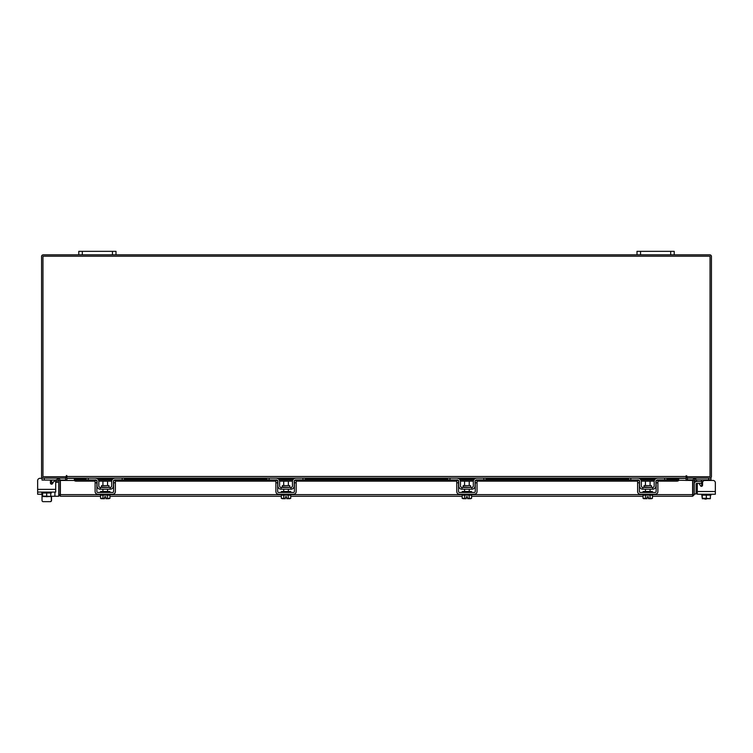 <?xml version="1.0" encoding="UTF-8"?>
<svg xmlns="http://www.w3.org/2000/svg" width="753" height="753" viewBox="0 0 753 753"><rect width="100%" height="100%" fill="white"/><g stroke="black" fill="none" stroke-linecap="round" stroke-linejoin="round"><path stroke-width="1.13" d="M704.817 499.06L706.305 499.06L704.817 498.684M701.674 483.341L696.694 483.341A0.555 0.555 0 0 0 696.13 483.897L696.13 493.94L694.275 493.94M694.275 483.897A2.419 2.419 0 0 1 696.694 481.478L701.674 481.478M715.35 491.521L715.35 494.222L697.297 494.222L697.297 491.521L715.35 491.521L715.35 482.777A2.325 2.325 0 0 0 713.025 480.452L704.874 480.452A2.325 2.325 0 0 0 702.549 482.777L702.549 485.224A1.12 1.12 0 0 1 701.429 486.334A1.12 1.12 0 0 0 701.674 486.306L701.674 480.32L700.554 479.896L701.674 480.32L701.674 481.572L702.888 481.572M686.068 477.543A1.628 1.628 0 0 1 687.235 476.753L687.235 478.127L710.973 478.127L710.973 479.896L696.817 479.896M692.986 479.896L687.423 479.896L687.423 478.136M710.973 479.896L710.973 480.452L713.025 480.452M710.973 494.222L710.973 495.154L702.257 495.154L710.39 495.154L710.343 498.684L706.323 498.326L706.323 495.154M701.674 494.222L702.257 498.326L702.257 495.154M702.257 498.326L706.323 498.326M708.545 498.684L710.343 498.684M704.479 498.684L708.178 498.684M702.314 498.684L704.111 498.684M701.429 486.334A1.12 1.12 0 0 0 701.674 486.306A1.12 1.12 0 0 1 701.429 486.334A1.12 1.12 0 0 0 701.674 486.306A1.12 1.12 0 0 1 700.469 485.779L699.386 483.906A1.12 1.12 0 0 0 697.297 484.461L697.297 491.521L697.297 484.461M108.959 487.059L108.959 485.629L101.533 485.629L101.533 487.059L109.326 487.426M122.174 478.127L124.414 478.127L124.414 479.896L122.174 479.896L122.174 478.127L115.105 478.127A3.445 3.445 0 0 0 111.66 481.572L111.66 485.939A1.487 1.487 0 0 1 110.173 487.426L100.309 487.426A1.487 1.487 0 0 1 98.822 485.939L98.822 481.572A3.445 3.445 0 0 0 95.386 478.127L88.308 478.127L88.308 479.896L86.077 479.896L86.077 478.127L88.308 478.127M96.873 480.8A1.675 1.675 0 0 1 97.062 481.572L97.062 485.939A3.257 3.257 0 0 0 100.309 489.196L110.173 489.196A3.257 3.257 0 0 0 113.43 485.939L113.43 481.572A1.675 1.675 0 0 1 113.618 480.8M113.854 480.452A1.675 1.675 0 0 1 115.105 479.896L113.985 480.32M122.174 479.896L115.105 479.896M96.497 480.32L88.308 479.896M95.386 479.896A1.675 1.675 0 0 1 96.629 480.452M110.173 489.196L110.173 487.426M100.309 487.426L100.309 489.196M95.386 478.127L96.497 478.315M113.985 478.315L115.105 478.127M100.591 494.222L100.591 495.154L109.9 495.154L109.9 494.222M100.591 492.453L100.591 491.521L109.9 491.521L109.9 492.453M107.566 485.629L107.566 481.195L102.916 481.195L102.916 485.629M102.897 495.154L102.897 498.326L102.897 495.154M107.594 495.154L107.594 498.326L107.594 495.154M101.824 498.684L104.545 498.684L100.544 498.326L100.544 496.265L60.362 496.265L60.381 480.452L74.387 480.452M100.544 495.154L100.544 498.326L101.166 498.684M102.897 498.326L104.545 498.655L104.545 496.811L105.938 496.811L105.938 498.655L109.938 498.326L109.938 495.154M109.938 498.326L108.874 498.684L109.938 498.326M107.594 498.326L108.667 498.684L105.938 498.684L105.938 496.811L104.545 496.811M95.104 482.777L95.104 480.452L96.873 480.452L96.873 482.777L95.104 482.777L95.104 491.521A2.701 2.701 0 0 0 97.805 494.222L112.686 494.222A2.701 2.701 0 0 0 115.388 491.521L115.388 482.777L113.618 482.777L113.618 491.521A0.932 0.932 0 0 1 112.686 492.453L97.805 492.453A0.932 0.932 0 0 1 96.873 491.521L96.873 482.777M113.618 482.777L113.618 480.452L115.388 480.452L115.388 482.777M651.467 487.059L651.467 485.629L644.041 485.629L644.041 487.059L651.844 487.426M664.692 478.127L666.923 478.127L666.923 479.896L664.692 479.896L664.692 478.127L657.614 478.127A3.445 3.445 0 0 0 654.178 481.572L654.178 485.939A1.487 1.487 0 0 1 652.691 487.426L642.827 487.426A1.487 1.487 0 0 1 641.34 485.939L641.34 481.572A3.445 3.445 0 0 0 637.895 478.127L630.826 478.127L630.826 479.896L628.586 479.896L628.586 478.127L630.826 478.127M639.382 480.8A1.675 1.675 0 0 1 639.57 481.572L639.57 485.939A3.257 3.257 0 0 0 642.827 489.196L652.691 489.196A3.257 3.257 0 0 0 655.938 485.939L655.938 481.572A1.675 1.675 0 0 1 656.127 480.8M656.371 480.452A1.675 1.675 0 0 1 657.614 479.896L656.503 480.32M664.692 479.896L657.614 479.896M639.015 480.32L630.826 479.896M637.895 479.896A1.675 1.675 0 0 1 639.146 480.452M652.691 489.196L652.691 487.426M642.827 487.426L642.827 489.196M656.503 478.315L657.614 478.127L656.503 478.315M643.1 494.222L643.1 495.154L652.409 495.154L652.409 494.222M643.1 492.453L643.1 491.521L652.409 491.521L652.409 492.453M650.084 485.629L650.084 481.195L645.434 481.195L645.434 485.629M645.406 495.154L645.406 498.326L645.406 495.154M650.103 495.154L650.103 498.326L650.103 495.154M644.333 498.684L647.062 498.684L643.062 498.326L643.062 496.265L471.594 496.265M643.062 495.154L643.062 498.326L643.683 498.684M645.406 498.326L647.062 498.655L647.062 496.811L648.455 496.811L648.455 498.655L652.456 498.326L652.456 495.154M652.456 498.326L651.383 498.684L652.456 498.326M650.103 498.326L651.176 498.684L648.455 498.684L648.455 496.811L647.062 496.811M637.612 482.777L637.612 480.452L639.382 480.452L639.382 482.777L637.612 482.777L637.612 491.521A2.701 2.701 0 0 0 640.314 494.222L655.195 494.222A2.701 2.701 0 0 0 657.896 491.521L657.896 482.777L656.127 482.777L656.127 491.521A0.932 0.932 0 0 1 655.195 492.453L640.314 492.453A0.932 0.932 0 0 1 639.382 491.521L639.382 482.777M656.127 482.777L656.127 480.452L657.896 480.452L657.896 482.777M692.882 480.452L694.275 480.452L694.275 494.636L692.882 494.636L692.882 480.452A1.628 1.628 0 0 1 695.301 479.021L696.911 479.953L696.214 481.158L694.275 480.452M694.275 494.636L692.638 496.265L692.619 494.636L692.638 496.265L652.456 496.265M462.191 496.265L290.733 496.265M281.33 496.265L109.938 496.265M60.362 494.881L60.362 496.265L58.725 494.636L100.591 494.636M652.409 494.636L692.619 494.636L692.619 480.452L678.669 480.245A1.864 0.932 180 0 1 676.806 481.158L676.806 479.953A1.864 0.932 0 0 0 678.669 479.04L678.669 480.226M50.743 496.265L58.725 496.265L58.725 480.452L56.786 481.158L56.089 479.953L57.699 479.021L58.395 480.226M60.118 494.636L60.118 480.452L58.725 480.452M666.923 478.823L678.669 479.021M74.331 480.226L74.331 479.04A1.864 0.932 0 0 0 76.194 479.953L76.194 481.158A1.864 0.932 180 0 1 74.331 480.245L74.331 480.452M74.331 479.021L86.077 478.823M76.194 479.953L95.819 479.953M98.417 479.953L112.065 479.953M114.672 479.953L276.605 479.953M279.212 479.953L292.851 479.953M295.458 479.953L457.466 479.953M460.074 479.953L473.712 479.953M476.32 479.953L638.328 479.953M640.935 479.953L654.583 479.953M657.181 479.953L676.806 479.953M76.194 481.158L95.104 481.158M98.803 481.158L111.689 481.158M115.388 481.158L275.89 481.158M279.589 481.158L292.475 481.158M296.174 481.158L456.751 481.158M460.45 481.158L473.336 481.158M477.035 481.158L637.612 481.158M641.311 481.158L654.197 481.158M657.896 481.158L676.806 481.158M60.118 480.452A1.628 1.628 0 0 0 57.699 479.021M65.52 478.127L65.765 480.452M687.235 480.452L687.48 478.127M66.932 477.543A1.628 1.628 0 0 0 65.765 476.753L65.765 478.127L42.027 478.127L42.027 480.075L56.155 480.075M674.217 254.843L670.678 254.843L670.678 251.342L674.217 251.342L674.217 254.843L709.797 254.843A1.628 1.628 0 0 1 711.425 256.472L711.425 476.498A1.628 1.628 0 0 1 709.797 478.127M43.203 478.127A1.628 1.628 0 0 1 41.575 476.498L41.575 256.472A1.628 1.628 0 0 1 43.203 254.843L78.783 254.843L78.783 251.342L82.322 251.342L82.322 254.843L78.783 254.843M670.678 254.843L82.322 254.843M686.764 475.802L686.068 475.802L686.068 478.127L66.932 478.127L66.584 475.454L66.236 476.734L42.959 476.734L42.959 256.227L710.041 256.227L710.041 476.734L686.764 476.734L686.764 475.802L686.068 475.802M666.923 478.371L686.068 478.371L686.068 480.452M66.932 480.452L66.932 478.371L86.077 478.371M66.932 475.802L66.236 475.802M51.515 496.265L51.515 500.491A1.167 1.167 0 0 1 50.347 501.658L43.373 501.658M51.543 480.32L52.625 480.075L51.515 480.452M42.027 478.306L39.975 478.306L42.027 478.127M51.326 496.265L51.326 500.491A1.167 1.167 0 0 1 50.159 501.658L43.185 501.658A1.167 1.167 0 0 1 42.027 500.491L42.027 495.154M46.055 496.538A2.457 2.457 0 0 0 47.74 496.538M52.446 480.075L51.326 480.452M51.571 484.188A1.12 1.12 0 0 1 51.326 484.16L51.326 481.751L50.451 481.751M51.326 480.499L51.515 482.315L53.294 482.315L51.326 482.315M65.577 478.136L65.577 480.075L60.071 480.075M42.027 492.076L42.027 493.008L51.326 493.008L51.326 492.076M42.61 493.008L42.61 496.18L42.601 493.008L50.743 493.008L50.743 496.18L50.743 493.008M42.601 496.18L46.677 496.18L46.677 493.008M50.743 494.665L50.743 496.509L46.677 496.18M42.657 496.538L44.455 496.538M44.822 496.538L48.521 496.538M48.889 496.538L50.686 496.538M50.385 480.075A2.325 2.325 0 0 1 50.451 480.63L50.451 483.078A1.12 1.12 0 0 0 52.531 483.633L53.614 481.76A1.12 1.12 0 0 1 55.703 482.315L58.725 482.315M37.65 489.375L37.65 480.63L37.65 489.375L55.703 489.375L55.703 482.315L55.703 492.076L37.65 492.076L37.65 489.375M39.975 478.306A2.325 2.325 0 0 0 37.65 480.63M41.886 494.41L40.314 494.222L41.886 494.41L41.886 492.076L41.886 494.41A1.864 1.864 0 0 0 42.601 495.879M112.461 254.843L112.461 251.342L82.322 251.342M112.461 251.342L116 251.342L116 254.843M670.678 251.342L640.539 251.342L640.539 254.843M637 254.843L637 251.342L640.539 251.342M470.606 487.059L470.606 485.629L463.18 485.629L463.18 487.059L470.983 487.426M483.831 478.127L486.061 478.127L486.061 479.896L483.831 479.896L483.831 478.127L476.753 478.127A3.445 3.445 0 0 0 473.317 481.572L473.317 485.939A1.487 1.487 0 0 1 471.82 487.426L461.966 487.426A1.487 1.487 0 0 1 460.478 485.939L460.478 481.572A3.445 3.445 0 0 0 457.033 478.127L449.965 478.127L449.965 479.896L447.724 479.896L447.724 478.127L449.965 478.127M458.521 480.8A1.675 1.675 0 0 1 458.709 481.572L458.709 485.939A3.257 3.257 0 0 0 461.966 489.196L471.82 489.196A3.257 3.257 0 0 0 475.077 485.939L475.077 481.572A1.675 1.675 0 0 1 475.265 480.8M475.51 480.452A1.675 1.675 0 0 1 476.753 479.896L483.831 479.896M458.144 480.32L449.965 479.896M457.033 479.896A1.675 1.675 0 0 1 458.276 480.452M471.82 489.196L471.82 487.426M461.966 487.426L461.966 489.196M457.033 478.127L458.144 478.315M475.642 478.315L476.753 478.127L475.642 478.315M462.238 494.222L462.238 495.154L471.547 495.154L471.547 494.222M462.238 492.453L462.238 491.521L471.547 491.521L471.547 492.453M469.223 485.629L469.223 481.195L464.563 481.195L464.563 485.629M464.545 495.154L464.545 498.326L464.545 495.154M469.241 495.154L469.241 498.326L469.241 495.154M463.471 498.684L466.192 498.684L462.191 498.326L462.191 495.154M466.192 498.655L466.192 496.811L467.594 496.811L467.594 498.655L471.594 498.326L471.594 495.154M471.594 498.326L470.521 498.684L471.594 498.326M462.191 498.326L463.264 498.684M467.594 498.684L470.314 498.684M456.751 482.777L456.751 480.452L458.521 480.452L458.521 482.777L456.751 482.777L456.751 491.521A2.701 2.701 0 0 0 459.452 494.222L474.334 494.222A2.701 2.701 0 0 0 477.035 491.521L477.035 482.777L475.265 482.777L475.265 491.521A0.932 0.932 0 0 1 474.334 492.453L459.452 492.453A0.932 0.932 0 0 1 458.521 491.521L458.521 482.777M475.265 482.777L475.265 480.452L477.035 480.452L477.035 482.777M289.745 487.059L289.745 485.629L282.319 485.629L282.319 487.059L290.112 487.426M302.96 478.127L305.2 478.127L305.2 479.896L302.96 479.896L302.96 478.127L295.891 478.127A3.445 3.445 0 0 0 292.456 481.572L292.456 485.939A1.487 1.487 0 0 1 290.959 487.426L281.104 487.426A1.487 1.487 0 0 1 279.608 485.939L279.608 481.572A3.445 3.445 0 0 0 276.172 478.127L269.103 478.127L269.103 479.896L266.863 479.896L266.863 478.127L269.103 478.127M277.659 480.8A1.675 1.675 0 0 1 277.848 481.572L277.848 485.939A3.257 3.257 0 0 0 281.104 489.196L290.959 489.196A3.257 3.257 0 0 0 294.216 485.939L294.216 481.572A1.675 1.675 0 0 1 294.404 480.8M294.649 480.452A1.675 1.675 0 0 1 295.891 479.896L302.96 479.896M277.283 480.32L269.103 479.896M276.172 479.896A1.675 1.675 0 0 1 277.415 480.452M290.959 489.196L290.959 487.426M281.104 487.426L281.104 489.196M276.172 478.127L277.283 478.315M294.781 478.315L295.891 478.127M281.377 494.222L281.377 495.154L290.686 495.154L290.686 494.222M281.377 492.453L281.377 491.521L290.686 491.521L290.686 492.453M288.361 485.629L288.361 481.195L283.702 481.195L283.702 485.629M283.683 495.154L283.683 498.326L283.683 495.154M288.38 495.154L288.38 498.326L288.38 495.154M282.61 498.684L285.331 498.684L281.33 498.326L281.33 495.154M285.331 498.655L285.331 496.811L286.733 496.811L286.733 498.655L290.733 498.326L290.733 495.154M290.733 498.326L289.66 498.684L290.733 498.326M281.33 498.326L282.403 498.684M286.733 498.684L289.453 498.684M275.89 482.777L275.89 480.452L277.659 480.452L277.659 482.777L275.89 482.777L275.89 491.521A2.701 2.701 0 0 0 278.591 494.222L293.472 494.222A2.701 2.701 0 0 0 296.174 491.521L296.174 482.777L294.404 482.777L294.404 491.521A0.932 0.932 0 0 1 293.472 492.453L278.591 492.453A0.932 0.932 0 0 1 277.659 491.521L277.659 482.777M294.404 482.777L294.404 480.452L296.174 480.452L296.174 482.777M53.294 482.315L51.515 482.315L53.294 482.315M51.524 480.358L52.625 480.075L51.515 480.499L51.515 481.751M46.244 496.538A2.457 2.457 0 0 0 46.987 496.688M52.625 480.075L51.515 480.499M54.677 481.205A1.12 1.12 0 0 1 55.882 482.315M700.469 485.779L699.386 483.906L700.469 485.779M715.35 494.222L712.686 494.222M699.631 494.222L697.297 494.222M710.399 495.154L710.399 496.811M285.331 496.811L286.733 496.811M466.192 496.811L467.594 496.811M37.65 491.521L37.65 482.777L37.65 494.222L41.886 494.222M708.742 479.896L708.742 478.127M701.674 485.939L702.285 485.939M643.1 494.636L471.547 494.636M462.238 494.636L290.686 494.636M281.377 494.636L109.9 494.636M694.605 480.226L695.301 479.021M74.331 479.04L86.077 479.04M97.721 479.04L112.771 479.04M124.414 479.04L266.863 479.04M278.506 479.04L293.557 479.04M305.2 479.04L447.724 479.04M459.368 479.04L474.418 479.04M486.061 479.04L628.586 479.04M640.229 479.04L655.279 479.04M666.923 479.04L678.669 479.04M96.648 478.371L113.835 478.371M124.414 478.371L266.863 478.371M277.433 478.371L294.63 478.371M305.2 478.371L447.724 478.371M458.304 478.371L475.491 478.371M486.061 478.371L628.586 478.371M639.165 478.371L656.352 478.371M66.932 476.498L686.068 476.498M44.258 478.127L44.258 480.075M54.922 492.076L54.922 496.265M107.566 489.196L107.566 491.521M102.916 489.196L102.916 491.521M650.084 489.196L650.084 491.521M645.434 489.196L645.434 491.521M655.543 478.823L639.965 478.823M628.586 478.823L486.061 478.823M474.682 478.823L459.104 478.823M447.724 478.823L305.2 478.823M293.821 478.823L278.243 478.823M266.863 478.823L124.414 478.823M113.035 478.823L97.457 478.823M469.223 489.196L469.223 491.521M464.563 489.196L464.563 491.521M288.361 489.196L288.361 491.521M283.702 489.196L283.702 491.521"/></g></svg>
